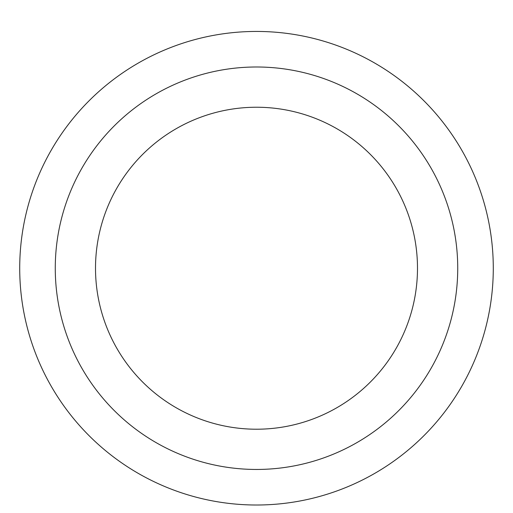 <?xml version="1.0" encoding="UTF-8"?>
<svg xmlns="http://www.w3.org/2000/svg" width="513" height="513" viewBox="0 0 513 513"><rect width="100%" height="100%" fill="white"/><g stroke="black" fill="none" stroke-linecap="round" stroke-linejoin="round"><path stroke-width="0.77" d="M256.5 31.44A236.788 236.788 0 0 1 461.565 386.616A236.788 236.788 0 0 1 51.435 386.616A236.788 236.788 0 0 1 256.5 31.44A236.788 236.788 0 0 1 461.565 386.616A236.788 236.788 0 0 1 51.435 386.616A236.788 236.788 0 0 1 256.5 31.44M256.5 66.991A201.237 201.237 0 0 1 430.773 368.841A201.237 201.237 0 0 1 82.227 368.841A201.237 201.237 0 0 1 256.5 66.991A201.237 201.237 0 0 1 430.773 368.841A201.237 201.237 0 0 1 82.227 368.841A201.237 201.237 0 0 1 256.5 66.991M256.5 107.236A160.986 160.986 0 0 1 395.921 348.718A160.986 160.986 0 0 1 117.079 348.718A160.986 160.986 0 0 1 256.5 107.236A160.986 160.986 0 0 1 395.921 348.718A160.986 160.986 0 0 1 117.079 348.718A160.986 160.986 0 0 1 256.5 107.236"/></g></svg>

